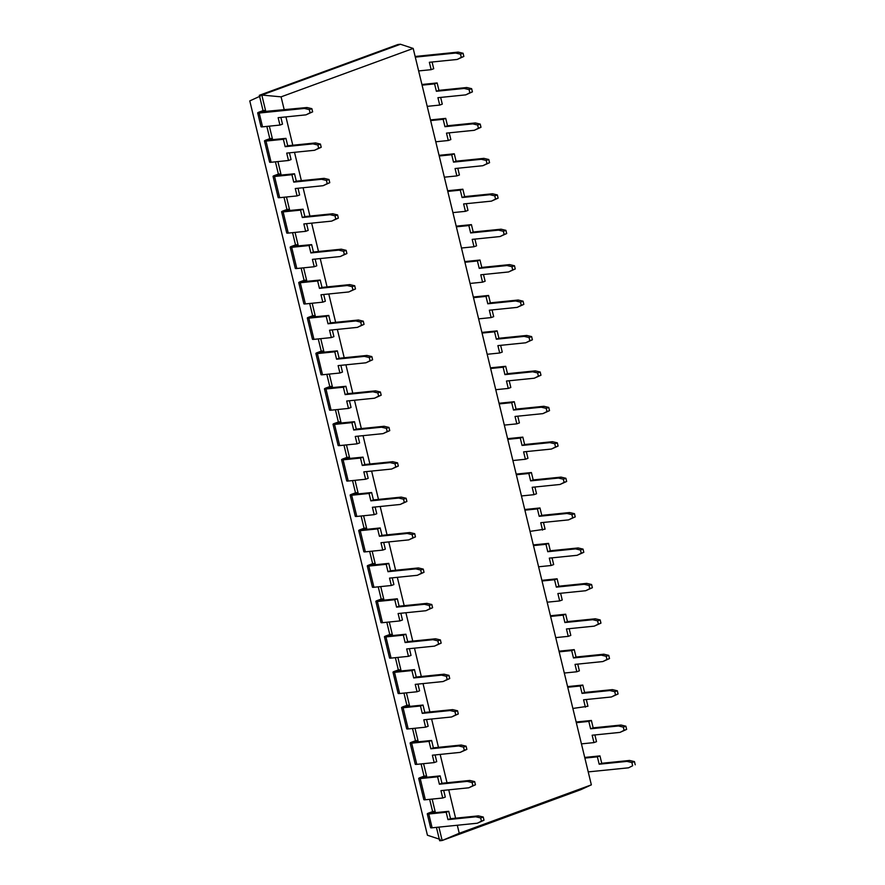 <?xml version="1.0" encoding="UTF-8"?>
<svg xmlns="http://www.w3.org/2000/svg" width="885" height="885" viewBox="0 0 885 885"><rect width="100%" height="100%" fill="white"/><g stroke="black" fill="none" stroke-linecap="round" stroke-linejoin="round"><path stroke-width="1.33" d="M284.229 109.817L281.087 96.852L413.195 48.443L591.357 784.862L459.249 833.272L457.302 825.251M455.598 818.171L448.739 789.829M447.025 782.76L440.166 754.418M438.462 747.338L431.603 718.996M429.889 711.916L423.03 683.585M421.315 676.505L414.468 648.163M412.753 641.083L405.894 612.741M404.18 605.672L397.332 577.33M395.617 570.25L388.758 541.908M387.044 534.828L380.185 506.497M378.481 499.417L371.623 471.074M369.908 463.994L363.049 435.652M361.345 428.583L354.487 400.241M352.772 393.161L345.913 364.819M344.21 357.739L337.351 329.408M335.636 322.328L328.777 293.986M327.063 286.906L320.215 258.564M318.5 251.495L311.642 223.153M309.927 216.073L303.079 187.731M301.365 180.651L294.506 152.32M292.791 145.24L285.932 116.897M281.087 96.852L261.816 95.049L400.451 44.25L397.962 44.504L259.327 95.303L261.816 95.049L265.522 110.393L263.044 110.647L259.327 95.303M265.843 111.687L265.522 110.393L261.883 112.085M272.624 139.708L269.339 126.157M281.187 175.13L277.912 161.568M289.76 210.553L286.474 196.99M298.322 245.964L295.048 232.401M306.896 281.386L303.61 267.823M315.458 316.797L312.184 303.245M324.032 352.219L320.746 338.656M332.594 387.641L329.32 374.078M341.167 423.052L337.882 409.49M349.741 458.474L346.455 444.912M358.303 493.885L355.029 480.334M366.877 529.307L363.591 515.745M375.439 564.73L372.165 551.167M384.013 600.141L380.727 586.578M392.575 635.563L389.3 622M401.148 670.974L397.863 657.422M409.711 706.396L406.436 692.833M418.284 741.818L414.999 728.255M426.858 777.229L423.572 763.667M435.42 812.651L432.145 799.089M459.249 833.272L442.157 840.496L438.916 827.121M413.195 48.443L400.451 44.25M591.357 784.862L580.792 789.697L442.157 840.496L439.668 840.75L436.438 827.364M432.621 811.611L435.11 811.357L431.349 813.061L448.739 811.302L446.173 812.242L428.783 814.001A5.509 0.686 166.4 0 1 427.278 813.89A5.509 0.686 166.4 0 1 428.893 812.972L432.621 811.611L429.656 799.343M283.377 139.299L265.987 141.069L271.109 162.265L288.499 160.495L286.718 153.105L314.529 150.284L318.644 148.226L317.87 145.018L312.98 143.868L285.158 146.689L283.377 139.299L285.944 138.359L268.044 140.084L272.303 138.414L269.814 138.668L266.85 126.4M424.048 776.189L426.537 775.935L422.776 777.649L440.166 775.88L437.61 776.82L420.22 778.579A5.509 0.686 166.4 0 1 418.705 778.468A5.509 0.686 166.4 0 1 420.331 777.55L424.048 776.189L421.083 763.921M291.939 174.721L274.549 176.48L279.682 197.676L297.072 195.917L295.28 188.527L323.091 185.706L327.218 183.637L326.432 180.429L321.543 179.29L293.731 182.111L291.939 174.721L294.506 173.781L276.607 175.507L280.877 173.836L278.388 174.091L275.423 161.822M415.485 740.767L417.974 740.524L414.213 742.227L431.603 740.457L429.037 741.398L411.647 743.168A5.509 0.686 166.4 0 1 410.131 743.057A5.509 0.686 166.4 0 1 411.757 742.139L415.485 740.767L412.521 728.51M300.513 210.132L283.123 211.902L288.245 233.098L305.635 231.328L303.854 223.938L331.665 221.117L335.78 219.06L335.006 215.851L330.116 214.701L302.305 217.522L300.513 210.132L303.079 209.192L285.18 210.929L289.439 209.258L286.961 209.502L283.985 197.244M406.912 705.356L409.401 705.102L405.64 706.805L423.03 705.046L420.475 705.987L403.073 707.746A5.509 0.686 166.4 0 1 401.569 707.635A5.509 0.686 166.4 0 1 403.195 706.717L406.912 705.356L403.947 693.088M309.086 245.554L291.685 247.313L296.818 268.509L314.208 266.75L312.416 259.36L340.227 256.539L344.353 254.471L343.568 251.274L338.678 250.123L310.867 252.944L309.086 245.554L311.642 244.614L293.743 246.34L298.013 244.669L295.524 244.924L292.559 232.655M398.35 669.934L400.839 669.679L397.077 671.394L414.468 669.624L411.901 670.564L394.511 672.334A5.509 0.686 166.4 0 1 392.995 672.213A5.509 0.686 166.4 0 1 394.622 671.306L398.35 669.934L395.374 657.666M317.649 280.976L300.258 282.735L305.38 303.931L322.782 302.161L320.99 294.771L348.801 291.95L352.916 289.893L352.141 286.685L347.252 285.534L319.441 288.366L317.649 280.976L320.215 280.036L302.316 281.762L306.586 280.091L304.097 280.346L301.121 268.078M389.776 634.523L392.265 634.268L388.504 635.972L405.894 634.213L403.339 635.153L385.937 636.912A5.509 0.686 166.4 0 1 384.433 636.802A5.509 0.686 166.4 0 1 386.059 635.884L389.776 634.523L386.811 622.255M326.222 316.387L308.821 318.158L313.954 339.353L331.344 337.583L329.552 330.194L357.374 327.373L361.489 325.315L360.715 322.107L355.814 320.956L328.003 323.777L326.222 316.387L328.777 315.447L310.889 317.173L315.148 315.502L312.659 315.757L309.695 303.489M381.214 599.101L383.692 598.846L379.93 600.561L397.332 598.791L394.765 599.731L377.375 601.49A5.509 0.686 166.4 0 1 375.859 601.38A5.509 0.686 166.4 0 1 377.486 600.461L381.214 599.101L378.238 586.832M334.784 351.81L317.394 353.569L322.516 374.764L339.917 373.005L338.125 365.616L365.936 362.795L370.052 360.726L369.277 357.518L364.388 356.378L336.577 359.199L334.784 351.81L337.351 350.869L319.452 352.595L323.722 350.925L321.233 351.179L318.268 338.911M372.64 563.679L375.129 563.435L371.368 565.139L388.758 563.369L386.192 564.309L368.802 566.079A5.509 0.686 166.4 0 1 367.297 565.969A5.509 0.686 166.4 0 1 368.912 565.05L372.64 563.679L369.676 551.421M343.358 387.221L325.968 388.991L331.09 410.186L348.48 408.416L346.699 401.027L374.51 398.206L378.625 396.148L377.851 392.94L372.95 391.79L345.139 394.61L343.358 387.221L345.913 386.28L328.025 388.017L332.284 386.347L329.795 386.59L326.83 374.333M364.078 528.268L366.556 528.013L362.795 529.717L380.196 527.958L377.63 528.898L360.239 530.657A5.509 0.686 166.4 0 1 358.724 530.546A5.509 0.686 166.4 0 1 360.35 529.628L364.078 528.268L361.102 515.999M351.92 422.643L334.53 424.402L339.663 445.597L357.053 443.839L355.261 436.449L383.072 433.628L387.188 431.559L386.413 428.362L381.523 427.212L353.712 430.033L351.92 422.643L354.487 421.702L336.588 423.428L340.858 421.758L338.369 422.012L335.404 409.744M355.505 492.845L357.994 492.591L354.232 494.306L371.623 492.536L369.056 493.476L351.666 495.246A5.509 0.686 166.4 0 1 350.161 495.124A5.509 0.686 166.4 0 1 351.776 494.217L355.505 492.845L352.54 480.577M360.494 458.065L343.103 459.824L348.225 481.02L365.616 479.25L363.835 471.86L391.646 469.039L395.761 466.981L394.987 463.773L390.097 462.623L362.275 465.455L360.494 458.065L363.049 457.125L345.161 458.85L349.42 457.18L346.931 457.434L343.966 445.166M428.783 814.001L432.123 827.807L477.325 823.216L484.006 820.218L483.232 817.01L478.342 815.87L450.531 818.691L448.739 811.302M432.123 827.807A5.509 0.686 166.4 0 1 430.608 827.696L427.278 813.89M263.044 110.647L259.316 112.008A5.509 0.686 -13.6 0 0 257.69 112.926A5.509 0.686 -13.6 0 0 259.205 113.037L304.407 108.446L306.973 107.516L311.863 108.656L312.637 111.864L305.956 114.862L278.144 117.683L279.937 125.073L282.503 124.143L280.866 117.406M261.805 111.753L306.973 107.516M257.69 112.926L261.031 126.732A5.509 0.686 -13.6 0 0 262.546 126.843L279.937 125.073M420.22 778.579L425.342 799.774L442.732 798.016L445.299 797.075L443.673 790.349M425.342 799.774A5.509 0.686 166.4 0 1 423.838 799.664L418.705 778.468M269.814 138.668L266.097 140.04A5.509 0.686 166.4 0 0 264.471 140.947L269.604 162.143A5.509 0.686 166.4 0 0 271.109 162.265M265.987 141.069A5.509 0.686 166.4 0 1 264.471 140.947M288.499 160.495L291.065 159.554L289.439 152.828M411.647 743.168L416.78 764.363L434.17 762.593L436.725 761.653L435.099 754.927M416.78 764.363A5.509 0.686 166.4 0 1 415.264 764.253L410.131 743.057M278.388 174.091L274.66 175.451A5.509 0.686 166.4 0 0 273.045 176.369L278.167 197.565A5.509 0.686 166.4 0 0 279.682 197.676M274.549 176.48A5.509 0.686 166.4 0 1 273.045 176.369M297.072 195.917L299.639 194.977L298.002 188.251M403.073 707.746L408.206 728.941L425.596 727.182L428.163 726.242L426.537 719.516M408.206 728.941A5.509 0.686 166.4 0 1 406.691 728.831L401.569 707.635M286.961 209.502L283.233 210.873A5.509 0.686 166.4 0 0 281.607 211.792L286.74 232.987A5.509 0.686 166.4 0 0 288.245 233.098M283.123 211.902A5.509 0.686 166.4 0 1 281.607 211.792M305.635 231.328L308.201 230.388L306.575 223.662M394.511 672.334L399.633 693.53L417.034 691.76L419.59 690.82L417.963 684.094M399.633 693.53A5.509 0.686 166.4 0 1 398.128 693.409L392.995 672.213M295.524 244.924L291.807 246.284A5.509 0.686 166.4 0 0 290.18 247.203L295.302 268.398A5.509 0.686 166.4 0 0 296.818 268.509M291.685 247.313A5.509 0.686 166.4 0 1 290.18 247.203M314.208 266.75L316.775 265.81L315.148 259.084M385.937 636.912L391.07 658.108L408.461 656.338L411.027 655.409L409.401 648.672M391.07 658.108A5.509 0.686 166.4 0 1 389.555 657.997L384.433 636.802M304.097 280.346L300.369 281.707A5.509 0.686 166.4 0 0 298.743 282.625L303.876 303.82A5.509 0.686 166.4 0 0 305.38 303.931M300.258 282.735A5.509 0.686 166.4 0 1 298.743 282.625M322.782 302.161L325.337 301.232L323.711 294.495M377.375 601.49L382.497 622.686L399.898 620.927L402.454 619.987L400.828 613.261M382.497 622.686A5.509 0.686 166.4 0 1 380.992 622.575L375.859 601.38M312.659 315.757L308.942 317.129A5.509 0.686 166.4 0 0 307.316 318.036L312.438 339.232A5.509 0.686 166.4 0 0 313.954 339.353M308.821 318.158A5.509 0.686 166.4 0 1 307.316 318.036M331.344 337.583L333.91 336.643L332.284 329.917M368.802 566.079L373.935 587.275L391.325 585.505L393.891 584.565L392.265 577.839M373.935 587.275A5.509 0.686 166.4 0 1 372.419 587.164L367.297 565.969M321.233 351.179L317.505 352.54A5.509 0.686 166.4 0 0 315.879 353.458L321.012 374.654A5.509 0.686 166.4 0 0 322.516 374.764M317.394 353.569A5.509 0.686 166.4 0 1 315.879 353.458M339.917 373.005L342.473 372.065L340.847 365.339M360.239 530.657L365.361 551.853L382.751 550.094L385.318 549.154L383.692 542.428M365.361 551.853A5.509 0.686 166.4 0 1 363.857 551.742L358.724 530.546M329.795 386.59L326.078 387.962A5.509 0.686 166.4 0 0 324.452 388.88L329.574 410.076A5.509 0.686 166.4 0 0 331.09 410.186M325.968 388.991A5.509 0.686 166.4 0 1 324.452 388.88M348.48 408.416L351.046 407.476L349.42 400.75M351.666 495.246L356.799 516.442L374.189 514.672L376.756 513.731L375.118 507.005M356.799 516.442A5.509 0.686 166.4 0 1 355.283 516.32L350.161 495.124M338.369 422.012L334.641 423.373A5.509 0.686 166.4 0 0 333.026 424.291L338.147 445.487A5.509 0.686 166.4 0 0 339.663 445.597M334.53 424.402A5.509 0.686 166.4 0 1 333.026 424.291M357.053 443.839L359.609 442.898L357.983 436.172M365.616 479.25L368.182 478.32L366.556 471.583M348.225 481.02A5.509 0.686 166.4 0 1 346.721 480.909L341.588 459.713A5.509 0.686 166.4 0 1 343.214 458.795L346.931 457.434M343.103 459.824A5.509 0.686 166.4 0 1 341.588 459.713M415.297 57.138L455.62 53.045L460.51 54.184L461.284 57.392L457.169 59.461L429.358 62.282L431.15 69.672L418.638 70.933M415.131 56.474L458.176 52.104L455.62 53.045M632.653 765.746L628.538 767.815L632.653 765.746L631.879 762.538L626.989 761.399L599.178 764.22L597.386 756.83L584.874 758.091M588.215 771.897L628.538 767.815M432.079 62.005L433.705 68.731L431.15 69.672M584.719 757.438L599.953 755.89L597.386 756.83M421.913 84.495L437.146 82.947L434.59 83.887L436.371 91.277L464.183 88.456L469.083 89.606L469.858 92.814L465.742 94.872L437.931 97.693L439.712 105.083L427.201 106.355M422.079 85.159L434.59 83.887M594.886 734.937L596.512 741.663L593.946 742.603L581.434 743.876M440.653 97.416L442.279 104.142L439.712 105.083M576.146 722.016L591.379 720.467L588.824 721.408L590.605 728.797L618.416 725.977L623.306 727.127L624.091 730.335L619.965 732.393L592.153 735.214L593.946 742.603M576.312 722.68L588.824 721.408M430.486 119.918L445.719 118.369L443.153 119.309L444.945 126.699L472.756 123.878L477.646 125.028L478.42 128.225L474.305 130.294L446.494 133.115L448.286 140.505L435.774 141.777M430.641 120.581L443.153 119.309M586.312 699.515L587.939 706.252L572.872 708.454M449.215 132.838L450.841 139.564L448.286 140.505M567.584 686.594L582.817 685.056L580.25 685.997L582.042 693.386L609.853 690.554L614.743 691.705L615.517 694.913L611.402 696.971L583.591 699.792L585.372 707.181M567.739 687.258L580.25 685.997M439.048 155.329L454.282 153.791L451.726 154.731L453.507 162.121L481.318 159.3L486.219 160.439L486.993 163.648L482.878 165.705L455.067 168.526L456.848 175.916L444.336 177.188M439.214 155.992L451.726 154.731M577.739 664.104L579.376 670.83L576.81 671.77L564.298 673.042M457.788 168.25L459.415 174.987L456.848 175.916M559.01 651.183L574.243 649.634L571.677 650.575L573.469 657.964L601.28 655.143L606.17 656.294L606.955 659.491L602.829 661.56L575.018 664.381L576.81 671.77M559.176 651.847L571.677 650.575M447.622 190.751L462.855 189.202L460.288 190.142L462.081 197.532L489.892 194.711L494.781 195.862L495.556 199.07L491.44 201.127L463.629 203.948L465.422 211.338L452.91 212.61M447.777 191.414L460.288 190.142M569.177 628.682L570.803 635.408L568.236 636.348L555.736 637.62M466.351 203.672L467.977 210.398L465.422 211.338M550.448 615.761L565.681 614.212L563.114 615.152L564.895 622.542L592.718 619.721L597.607 620.872L598.382 624.08L594.266 626.137L566.455 628.958L568.236 636.348M550.603 616.425L563.114 615.152M456.184 226.173L471.417 224.624L468.862 225.564L470.643 232.954L498.465 230.133L503.355 231.273L504.129 234.481L500.014 236.549L472.203 239.37L473.984 246.76L461.472 248.021M456.35 226.825L468.862 225.564M560.603 593.271L562.229 599.997L559.674 600.937L547.162 602.198M474.924 239.094L476.55 245.82L473.984 246.76M541.874 580.35L557.107 578.801L554.541 579.741L556.333 587.131L584.144 584.31L589.034 585.45L589.808 588.658L585.693 590.726L557.882 593.547L559.674 600.937M542.029 581.003L554.541 579.741M464.758 261.584L479.991 260.035L477.424 260.975L479.216 268.365L507.028 265.544L511.917 266.695L512.692 269.903L508.576 271.96L480.765 274.781L482.557 282.171L470.046 283.443M464.924 262.248L477.424 260.975M552.041 557.849L553.667 564.575L551.101 565.515L538.589 566.787M483.487 274.505L485.124 281.231L482.557 282.171M533.301 544.928L548.534 543.379L545.979 544.319L547.76 551.709L575.571 548.888L580.471 550.039L581.246 553.247L577.131 555.304L549.319 558.125L551.101 565.515M533.467 545.591L545.979 544.319M473.331 297.006L488.564 295.457L485.998 296.398L487.79 303.787L515.601 300.966L520.491 302.117L521.265 305.314L517.15 307.383L489.339 310.204L491.12 317.593L478.619 318.865M473.486 297.67L485.998 296.398M543.467 522.427L545.094 529.164L530.026 531.365M492.06 309.927L493.686 316.653L491.12 317.593M524.739 509.506L539.972 507.968L537.405 508.908L539.197 516.298L567.008 513.477L571.898 514.616L572.672 517.825L568.557 519.882L540.746 522.703L542.538 530.093M524.894 510.169L537.405 508.908M481.894 332.417L497.127 330.879L494.56 331.82L496.352 339.209L524.163 336.388L529.053 337.528L529.838 340.736L525.712 342.794L497.901 345.615L499.693 353.004L487.181 354.277M482.059 333.081L494.56 331.82M534.905 487.015L536.531 493.741L533.965 494.682L521.453 495.954M500.633 345.338L502.26 352.075L499.693 353.004M516.165 474.094L531.398 472.546L528.843 473.486L530.624 480.876L558.435 478.055L563.336 479.205L564.11 482.402L559.995 484.471L532.184 487.292L533.965 494.682M516.331 474.758L528.843 473.486M490.467 367.839L505.7 366.29L503.134 367.231L504.926 374.62L532.737 371.8L537.626 372.95L538.401 376.158L534.286 378.216L506.474 381.037L508.267 388.426L495.755 389.699M490.622 368.503L503.134 367.231M526.332 451.593L527.958 458.319L525.402 459.26L512.891 460.532M509.196 380.76L510.822 387.486L508.267 388.426M507.603 438.672L522.836 437.124L520.269 438.064L522.062 445.454L549.873 442.633L554.762 443.783L555.537 446.991L551.421 449.049L523.61 451.87L525.402 459.26M507.758 439.336L520.269 438.064M499.029 403.261L514.262 401.713L511.707 402.653L513.488 410.043L541.299 407.222L546.2 408.361L546.974 411.569L542.859 413.638L515.037 416.459L516.829 423.849L504.317 425.11M499.195 403.914L511.707 402.653M517.769 416.182L519.395 422.908L516.829 423.849M260.334 96.078L249.78 100.901L427.433 835.23L440.177 839.422M477.325 823.216L481.44 821.158L480.666 817.95L475.776 816.8L447.965 819.632L446.173 812.242M481.44 821.158L484.006 820.218M304.407 108.446L309.296 109.596L311.863 108.656M309.296 109.596L310.071 112.804L305.956 114.862M447.965 819.632L450.531 818.691M442.732 798.016L440.951 790.626L468.762 787.805L472.878 785.736L472.103 782.539L467.203 781.389L439.391 784.21L437.61 776.82M468.762 787.805L475.444 784.807L474.659 781.599L469.769 780.448L441.958 783.269L440.166 775.88M314.529 150.284L321.211 147.286L320.436 144.078L315.536 142.927L287.725 145.748L285.944 138.359M285.158 146.689L287.725 145.748M439.391 784.21L441.958 783.269M434.17 762.593L432.378 755.204L460.189 752.383L464.304 750.325L463.53 747.117L458.64 745.966L430.829 748.787L429.037 741.398M460.189 752.383L466.871 749.385L466.096 746.177L461.207 745.026L433.384 747.847L431.603 740.457M323.091 185.706L329.773 182.697L328.999 179.489L324.109 178.35L296.298 181.171L294.506 173.781M293.731 182.111L296.298 181.171M430.829 748.787L433.384 747.847M425.596 727.182L423.815 719.793L451.627 716.972L455.742 714.903L454.967 711.695L450.067 710.555L422.256 713.376L420.475 705.987M451.627 716.972L458.297 713.963L457.523 710.755L452.633 709.615L424.822 712.436L423.03 705.046M331.665 221.117L338.347 218.119L337.572 214.911L332.672 213.761L304.86 216.582L303.079 209.192M302.305 217.522L304.86 216.582M422.256 713.376L424.822 712.436M417.034 691.76L415.242 684.37L443.053 681.55L447.168 679.492L446.394 676.284L441.504 675.133L413.693 677.954L411.901 670.564M443.053 681.55L449.735 678.552L448.96 675.343L444.06 674.193L416.249 677.014L414.468 669.624M340.227 256.539L346.909 253.541L346.135 250.333L341.245 249.183L313.434 252.004L311.642 244.614M310.867 252.944L313.434 252.004M413.693 677.954L416.249 677.014M408.461 656.338L406.669 648.948L434.491 646.127L438.606 644.07L437.832 640.862L432.931 639.711L405.12 642.543L403.339 635.153M434.491 646.127L441.161 643.13L440.387 639.921L435.497 638.782L407.686 641.603L405.894 634.213M348.801 291.95L355.482 288.952L354.708 285.744L349.807 284.605L321.996 287.426L320.215 280.036M319.441 288.366L321.996 287.426M405.12 642.543L407.686 641.603M399.898 620.927L398.106 613.537L425.917 610.716L430.033 608.648L429.258 605.451L424.369 604.3L396.557 607.121L394.765 599.731M425.917 610.716L432.599 607.718L431.825 604.51L426.924 603.36L399.113 606.181L397.332 598.791M357.374 327.373L364.045 324.375L363.27 321.166L358.381 320.016L330.57 322.837L328.777 315.447M328.003 323.777L330.57 322.837M396.557 607.121L399.113 606.181M391.325 585.505L389.533 578.115L417.344 575.294L421.47 573.237L420.685 570.028L415.795 568.878L387.984 571.699L386.192 564.309M417.344 575.294L424.026 572.296L423.251 569.088L418.362 567.938L390.55 570.759L388.758 563.369M365.936 362.795L372.618 359.786L371.844 356.578L366.954 355.438L339.132 358.259L337.351 350.869M336.577 359.199L339.132 358.259M387.984 571.699L390.55 570.759M382.751 550.094L380.97 542.704L408.781 539.883L412.897 537.814L412.122 534.606L407.233 533.467L379.422 536.288L377.63 528.898M408.781 539.883L415.463 536.874L414.689 533.666L409.788 532.527L381.977 535.348L380.196 527.958M374.51 398.206L381.181 395.208L380.406 392L375.517 390.849L347.705 393.67L345.913 386.28M345.139 394.61L347.705 393.67M379.422 536.288L381.977 535.348M374.189 514.672L372.397 507.282L400.208 504.461L404.323 502.403L403.549 499.195L398.659 498.045L370.848 500.866L369.056 493.476M400.208 504.461L406.89 501.463L406.115 498.255L401.226 497.104L373.415 499.925L371.623 492.536M383.072 433.628L389.754 430.63L388.98 427.422L384.09 426.271L356.279 429.092L354.487 421.702M353.712 430.033L356.279 429.092M370.848 500.866L373.415 499.925M391.646 469.039L398.327 466.041L397.542 462.833L392.652 461.693L364.841 464.514L363.049 457.125M362.275 465.455L364.841 464.514M458.176 52.104L463.076 53.244L463.851 56.452L457.169 59.461M463.076 53.244L460.51 54.184M635.22 764.806L634.445 761.598L629.545 760.458L601.734 763.279L599.953 755.89M601.734 763.279L599.178 764.22M437.146 82.947L438.938 90.347L466.749 87.515L471.639 88.666L472.413 91.874L465.742 94.872M438.938 90.347L436.371 91.277M591.379 720.467L593.171 727.857L620.982 725.036L625.872 726.187L626.646 729.395L619.965 732.393M593.171 727.857L590.605 728.797M445.719 118.369L447.5 125.758L475.322 122.938L480.212 124.088L480.986 127.296L474.305 130.294M447.5 125.758L444.945 126.699M582.817 685.056L584.598 692.446L612.409 689.625L617.31 690.765L618.084 693.973L611.402 696.971M584.598 692.446L582.042 693.386M454.282 153.791L456.074 161.181L483.885 158.36L488.774 159.499L489.56 162.707L482.878 165.705M456.074 161.181L453.507 162.121M574.243 649.634L576.035 657.024L603.847 654.203L608.736 655.354L609.511 658.562L602.829 661.56M576.035 657.024L573.469 657.964M462.855 189.202L464.647 196.592L492.458 193.771L497.348 194.921L498.122 198.129L491.44 201.127M464.647 196.592L462.081 197.532M565.681 614.212L567.462 621.613L595.273 618.781L600.174 619.931L600.948 623.14L594.266 626.137M567.462 621.613L564.895 622.542M471.417 224.624L473.209 232.014L501.021 229.193L505.91 230.332L506.696 233.54L500.014 236.549M473.209 232.014L470.643 232.954M557.107 578.801L558.9 586.191L586.711 583.37L591.6 584.509L592.375 587.717L585.693 590.726M558.9 586.191L556.333 587.131M479.991 260.035L481.783 267.436L509.594 264.604L514.484 265.754L515.258 268.963L508.576 271.96M481.783 267.436L479.216 268.365M548.534 543.379L550.326 550.769L578.137 547.948L583.027 549.098L583.812 552.306L577.131 555.304M550.326 550.769L547.76 551.709M488.564 295.457L490.345 302.847L518.156 300.026L523.057 301.177L523.832 304.385L517.15 307.383M490.345 302.847L487.79 303.787M539.972 507.968L541.764 515.358L569.575 512.537L574.465 513.676L575.239 516.884L568.557 519.882M541.764 515.358L539.197 516.298M497.127 330.879L498.919 338.269L526.73 335.448L531.62 336.588L532.394 339.796L525.712 342.794M498.919 338.269L496.352 339.209M531.398 472.546L533.19 479.935L561.001 477.115L565.891 478.265L566.665 481.473L559.995 484.471M533.19 479.935L530.624 480.876M505.7 366.29L507.481 373.68L535.292 370.859L540.193 372.01L540.967 375.218L534.286 378.216M507.481 373.68L504.926 374.62M522.836 437.124L524.617 444.524L552.428 441.692L557.329 442.843L558.103 446.051L551.421 449.049M524.617 444.524L522.062 445.454M514.262 401.713L516.055 409.102L543.866 406.281L548.755 407.421L549.53 410.629L542.859 413.638M516.055 409.102L513.488 410.043M475.776 816.8L478.342 815.87M480.666 817.95L483.232 817.01M310.071 112.804L312.637 111.864M472.878 785.736L475.444 784.807M467.203 781.389L469.769 780.448M472.103 782.539L474.659 781.599M312.98 143.868L315.536 142.927M317.87 145.018L320.436 144.078M318.644 148.226L321.211 147.286M464.304 750.325L466.871 749.385M458.64 745.966L461.207 745.026M463.53 747.117L466.096 746.177M321.543 179.29L324.109 178.35M326.432 180.429L328.999 179.489M327.218 183.637L329.773 182.697M455.742 714.903L458.297 713.963M450.067 710.555L452.633 709.615M454.967 711.695L457.523 710.755M330.116 214.701L332.672 213.761M335.006 215.851L337.572 214.911M335.78 219.06L338.347 218.119M447.168 679.492L449.735 678.552M441.504 675.133L444.06 674.193M446.394 676.284L448.96 675.343M338.678 250.123L341.245 249.183M343.568 251.274L346.135 250.333M344.353 254.471L346.909 253.541M438.606 644.07L441.161 643.13M432.931 639.711L435.497 638.782M437.832 640.862L440.387 639.921M347.252 285.534L349.807 284.605M352.141 286.685L354.708 285.744M352.916 289.893L355.482 288.952M430.033 608.648L432.599 607.718M424.369 604.3L426.924 603.36M429.258 605.451L431.825 604.51M355.814 320.956L358.381 320.016M360.715 322.107L363.27 321.166M361.489 325.315L364.045 324.375M421.47 573.237L424.026 572.296M415.795 568.878L418.362 567.938M420.685 570.028L423.251 569.088M364.388 356.378L366.954 355.438M369.277 357.518L371.844 356.578M370.052 360.726L372.618 359.786M412.897 537.814L415.463 536.874M407.233 533.467L409.788 532.527M412.122 534.606L414.689 533.666M372.95 391.79L375.517 390.849M377.851 392.94L380.406 392M378.625 396.148L381.181 395.208M404.323 502.403L406.89 501.463M398.659 498.045L401.226 497.104M403.549 499.195L406.115 498.255M381.523 427.212L384.09 426.271M386.413 428.362L388.98 427.422M387.188 431.559L389.754 430.63M395.761 466.981L398.327 466.041M390.097 462.623L392.652 461.693M394.987 463.773L397.542 462.833M463.851 56.452L461.284 57.392M629.545 760.458L626.989 761.399M634.445 761.598L631.879 762.538M466.749 87.515L464.183 88.456M471.639 88.666L469.083 89.606M472.413 91.874L469.858 92.814M626.646 729.395L624.091 730.335M620.982 725.036L618.416 725.977M625.872 726.187L623.306 727.127M475.322 122.938L472.756 123.878M480.212 124.088L477.646 125.028M480.986 127.296L478.42 128.225M618.084 693.973L615.517 694.913M612.409 689.625L609.853 690.554M617.31 690.765L614.743 691.705M483.885 158.36L481.318 159.3M488.774 159.499L486.219 160.439M489.56 162.707L486.993 163.648M609.511 658.562L606.955 659.491M603.847 654.203L601.28 655.143M608.736 655.354L606.17 656.294M492.458 193.771L489.892 194.711M497.348 194.921L494.781 195.862M498.122 198.129L495.556 199.07M600.948 623.14L598.382 624.08M595.273 618.781L592.718 619.721M600.174 619.931L597.607 620.872M501.021 229.193L498.465 230.133M505.91 230.332L503.355 231.273M506.696 233.54L504.129 234.481M592.375 587.717L589.808 588.658M586.711 583.37L584.144 584.31M591.6 584.509L589.034 585.45M509.594 264.604L507.028 265.544M514.484 265.754L511.917 266.695M515.258 268.963L512.692 269.903M583.812 552.306L581.246 553.247M578.137 547.948L575.571 548.888M583.027 549.098L580.471 550.039M518.156 300.026L515.601 300.966M523.057 301.177L520.491 302.117M523.832 304.385L521.265 305.314M575.239 516.884L572.672 517.825M569.575 512.537L567.008 513.477M574.465 513.676L571.898 514.616M526.73 335.448L524.163 336.388M531.62 336.588L529.053 337.528M532.394 339.796L529.838 340.736M566.665 481.473L564.11 482.402M561.001 477.115L558.435 478.055M565.891 478.265L563.336 479.205M535.292 370.859L532.737 371.8M540.193 372.01L537.626 372.95M540.967 375.218L538.401 376.158M558.103 446.051L555.537 446.991M552.428 441.692L549.873 442.633M557.329 442.843L554.762 443.783M543.866 406.281L541.299 407.222M548.755 407.421L546.2 408.361M549.53 410.629L546.974 411.569M259.205 113.037L262.546 126.843"/></g></svg>
